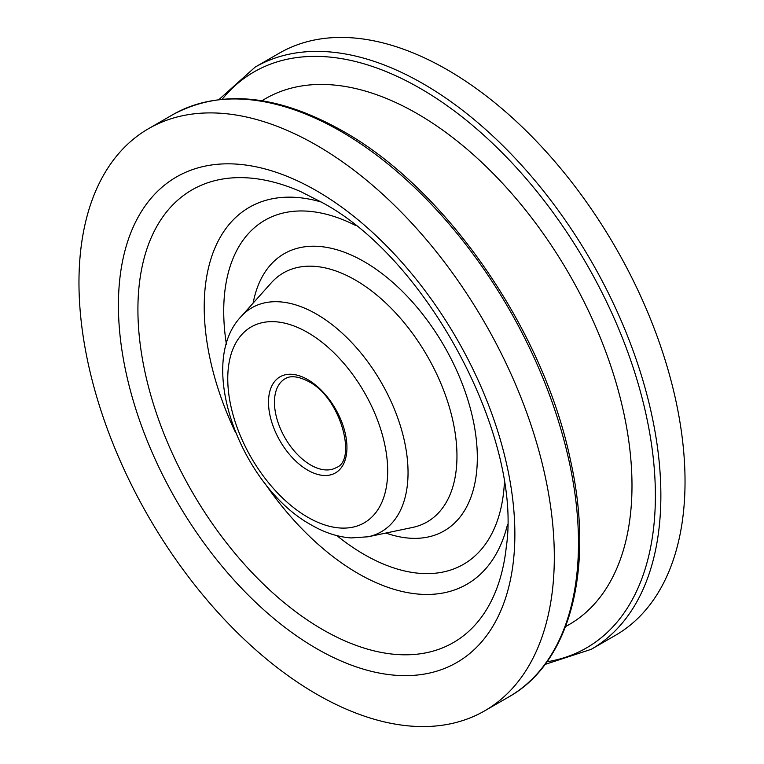 <?xml version="1.0" encoding="UTF-8"?>
<svg xmlns="http://www.w3.org/2000/svg" width="764" height="764" viewBox="0 0 764 764"><rect width="100%" height="100%" fill="white"/><g stroke="black" fill="none" stroke-linecap="round" stroke-linejoin="round"><path stroke-width="1.15" d="M316.64 145.294A336.122 194.066 60 0 1 536.223 441.487A336.122 194.066 60 0 1 484.701 710.826A336.122 194.066 60 0 1 316.64 694.18A336.122 194.066 60 0 1 97.057 397.987A336.122 194.066 60 0 1 148.579 128.648A336.122 194.066 60 0 1 316.64 145.294M591.25 649.304A336.122 194.066 60 0 0 642.772 379.966A336.122 194.066 60 0 0 423.189 83.773A336.122 194.066 60 0 0 255.128 67.127L279.299 53.174A336.122 194.066 60 0 1 447.36 69.82A336.122 194.066 60 0 1 666.943 366.013A336.122 194.066 60 0 1 615.421 635.352L591.25 649.304L545.057 664.422M262.004 100.743A303.652 175.309 60 0 1 417.278 113.702A303.652 175.309 60 0 1 616.577 384.454A303.652 175.309 60 0 1 565.57 626.547M322.723 629.622A261.364 150.9 -120 0 0 506.245 547.358C522.719 438.173 427.41 258.413 321.864 202.384L300.921 191.716A261.364 150.9 -120 0 0 138.236 322.322A261.364 150.9 -120 0 0 322.723 629.622M316.64 190.838A280.34 161.853 60 0 1 514.869 534.179A280.34 161.853 60 0 1 316.64 648.626A280.34 161.853 60 0 1 118.41 305.294A280.34 161.853 60 0 1 316.64 190.838M355.365 225.332A198.64 114.686 -120 0 0 226.392 344.239M336.895 535.64A198.64 114.686 -120 0 0 364.17 554.483A198.64 114.686 -120 0 0 504.355 483.402M507.487 524.61A217.606 125.64 60 0 1 358.087 573.487A217.606 125.64 60 0 1 264.822 483.278M235.704 432.844A217.606 125.64 60 0 1 321.243 202.021M355.317 280.025A143.756 82.999 -120 0 0 271.315 282.804L241.013 316.659A129.345 74.681 60 0 1 316.582 314.157A129.345 74.681 60 0 1 403.984 439.109A129.345 74.681 60 0 1 368.095 536.777L412.56 527.446A143.756 82.999 -120 0 0 452.45 418.901A143.756 82.999 -120 0 0 355.317 280.025M253.132 303.117A160.01 92.377 60 0 1 364.17 261.641A160.01 92.377 60 0 1 476.793 444.724A160.01 92.377 60 0 1 385.877 533.043M307.73 517.218A113.091 65.293 -120 0 0 387.692 471.054A113.091 65.293 -120 0 0 307.73 332.541A113.091 65.293 -120 0 0 227.758 378.715A113.091 65.293 -120 0 0 307.73 517.218M546.995 661.777A332.521 191.984 -120 0 0 645.924 413.964A332.521 191.984 -120 0 0 420.248 88.404A332.521 191.984 -120 0 0 222.209 99.225M172.75 114.695C220.758 88.815 277.475 94.297 342.912 131.131C445.947 188.794 543.405 329.771 570.402 459.88C594.678 567.642 570.909 662.197 508.872 696.873A336.122 194.066 -120 0 0 560.394 427.534A336.122 194.066 -120 0 0 340.811 131.341A336.122 194.066 -120 0 0 172.75 114.695L148.579 128.648M310.7 465.018A51.255 29.595 -120 0 0 336.322 467.558C357.237 460.415 340.706 397.375 308.599 381.522C293.433 373.682 287.111 377.54 285.067 378.772A51.255 29.595 -120 0 0 277.208 419.847A51.255 29.595 -120 0 0 310.7 465.018M307.73 379.593A55.457 32.021 60 0 1 346.942 447.523A55.457 32.021 60 0 1 307.73 470.166A55.457 32.021 60 0 1 268.508 402.236A55.457 32.021 60 0 1 307.73 379.593M241.013 316.659C195.059 364.896 242.054 487.06 311.206 524.916C324.471 532.632 337.774 536.968 351.125 537.932L368.095 536.777M484.701 710.826L508.872 696.873M255.128 67.127L218.943 99.578"/></g></svg>
